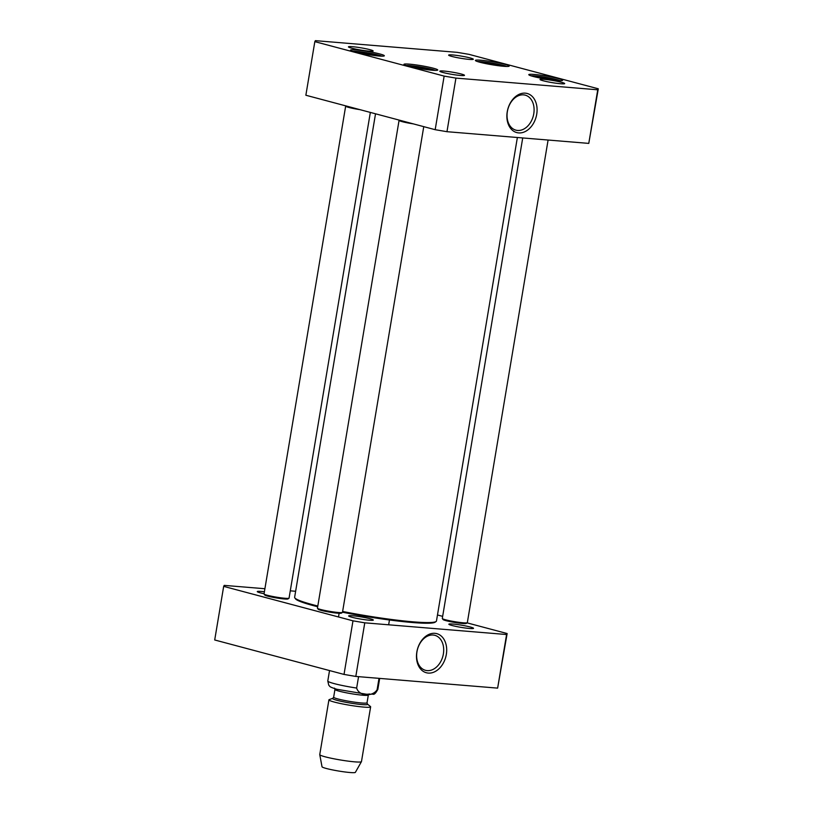 <?xml version="1.0" encoding="UTF-8"?>
<svg xmlns="http://www.w3.org/2000/svg" width="813" height="813" viewBox="0 0 813 813"><rect width="100%" height="100%" fill="white"/><g stroke="black" fill="none" stroke-linecap="round" stroke-linejoin="round"><path stroke-width="1.22" d="M317.802 606.01A71.91 6.413 -170.5 0 1 294.814 597.87L295.505 598.835A71.056 6.331 9.5 0 0 317.68 606.742M342.497 612.219A71.056 6.331 9.5 0 0 435.118 622.199L436.083 621.508A71.91 6.413 -170.5 0 1 342.629 611.467M517.373 137.509L436.469 620.99A71.91 6.413 -170.5 0 1 436.083 621.508M294.814 597.87A71.91 6.413 -170.5 0 1 294.631 597.26L375.525 113.8M379.01 678.347L377.1 689.749C372.313 697.198 358.858 696.08 356.653 688.062L358.563 676.66M328.919 699.861L319.753 754.606A21.148 1.88 9.5 0 0 319.763 754.667L322.019 766.771A16.921 1.504 9.5 0 0 326.379 768.498A16.921 1.504 9.5 0 0 344.366 771.893A16.921 1.504 9.5 0 0 355.372 772.35L361.45 761.639A21.148 1.88 9.5 0 0 361.47 761.588L370.637 706.843A21.148 1.88 9.5 0 0 370.433 706.507L367.446 704.088A17.764 1.585 9.5 0 1 357.557 704.119A17.764 1.585 9.5 0 1 337.151 700.359A17.764 1.585 9.5 0 1 332.832 698.296L329.214 699.617A21.148 1.88 9.5 0 0 328.919 699.861A21.148 1.88 9.5 0 0 334.367 702.076A21.148 1.88 9.5 0 0 357.171 706.365A21.148 1.88 9.5 0 0 370.637 706.843M319.763 754.667A21.148 1.88 9.5 0 0 325.2 756.822A21.148 1.88 9.5 0 0 347.69 761.07A21.148 1.88 9.5 0 0 361.45 761.639M223.677 586.376L214.703 639.973L344.021 674.424L355.809 676.436L497.627 688.123L507.139 633.54L506.59 634.526L364.773 622.829L352.984 620.827L223.677 586.376L224.225 585.38L264.906 588.734M437.475 614.974L442.658 616.356M467.089 622.87L507.139 633.54M290.282 590.827L295.627 591.275M369.305 620.207A12.51 1.118 9.5 0 0 373.269 620.146A12.51 1.118 9.5 0 0 361.175 616.894A12.51 1.118 9.5 0 0 348.675 616.041A12.51 1.118 9.5 0 0 356.429 618.287A12.51 1.118 9.5 0 0 369.305 620.207M469.497 628.469A12.51 1.118 9.5 0 0 473.461 628.408A12.51 1.118 9.5 0 0 461.367 625.156A12.51 1.118 9.5 0 0 448.878 624.303A12.51 1.118 9.5 0 0 456.621 626.549A12.51 1.118 9.5 0 0 469.497 628.469M264.398 591.762A12.51 1.118 9.5 0 0 257.315 591.691A12.51 1.118 9.5 0 0 264.062 593.744M443.38 653.906A18.12 13.15 -75.1 0 1 425.514 670.329A18.12 13.15 -75.1 0 1 417.465 649.435A18.12 13.15 -75.1 0 1 434.843 635.319A18.12 13.15 -75.1 0 1 443.38 653.906M446.327 654.414A20.234 14.685 104.9 0 0 427.089 635.38A20.234 14.685 104.9 0 0 421.327 669.8A20.234 14.685 104.9 0 0 446.327 654.414M364.773 622.829L355.809 676.436M506.59 634.526L497.627 688.123M352.984 620.827L344.021 674.424M442.343 618.571L443.034 619.536A11.839 1.057 9.5 0 0 450.361 621.66A11.839 1.057 9.5 0 0 462.556 623.48A11.839 1.057 9.5 0 0 466.296 623.429L467.272 622.738A12.693 1.128 -170.5 0 1 463.258 622.799A12.693 1.128 -170.5 0 1 450.199 620.858A12.693 1.128 -170.5 0 1 442.343 618.571A12.693 1.128 -170.5 0 1 442.302 618.459L522.718 137.946M548.094 140.039L467.333 622.646A12.693 1.128 -170.5 0 1 467.272 622.738M264.062 594.049L264.764 595.004A11.839 1.057 9.5 0 0 272.091 597.138A11.839 1.057 9.5 0 0 284.286 598.957A11.839 1.057 9.5 0 0 288.026 598.896L289.001 598.216A12.693 1.128 -170.5 0 1 284.987 598.277A12.693 1.128 -170.5 0 1 271.928 596.325A12.693 1.128 -170.5 0 1 264.062 594.049A12.693 1.128 -170.5 0 1 264.032 593.937L345.667 106.127A12.693 1.128 9.5 0 0 359.946 109.653M370.342 112.418L289.062 598.124A12.693 1.128 -170.5 0 1 289.001 598.216M317.476 608.276L318.168 609.242A11.839 1.057 9.5 0 0 325.505 611.366A11.839 1.057 9.5 0 0 337.69 613.185A11.839 1.057 9.5 0 0 341.44 613.134L342.405 612.443A12.693 1.128 -170.5 0 1 338.391 612.504A12.693 1.128 -170.5 0 1 325.332 610.563A12.693 1.128 -170.5 0 1 317.476 608.276A12.693 1.128 -170.5 0 1 317.446 608.165L399.071 120.354A12.693 1.128 9.5 0 0 413.35 123.881M423.756 126.655L342.476 612.352A12.693 1.128 -170.5 0 1 342.405 612.443M365.017 54.085L367.567 54.532M489.873 64.379L492.424 64.827M543.287 78.617L545.838 79.054M418.421 68.322L420.982 68.759M468.979 54.349L598.297 88.8L597.748 89.796L455.93 78.099L444.142 76.097L314.834 41.636L315.373 40.65L457.191 52.347L468.979 54.349M469.294 59.4A12.51 1.118 9.5 0 0 473.257 59.339A12.51 1.118 9.5 0 0 461.164 56.077A12.51 1.118 9.5 0 0 448.674 55.223A12.51 1.118 9.5 0 0 456.418 57.479A12.51 1.118 9.5 0 0 469.294 59.4M460.463 75.477A12.51 1.118 9.5 0 0 464.426 75.416A12.51 1.118 9.5 0 0 452.333 72.164A12.51 1.118 9.5 0 0 439.833 71.3A12.51 1.118 9.5 0 0 447.587 73.556A12.51 1.118 9.5 0 0 460.463 75.477M432.221 70.223A17.134 1.524 9.5 0 0 437.648 70.142A17.134 1.524 9.5 0 0 421.093 65.68A17.134 1.524 9.5 0 0 403.99 64.512A17.134 1.524 9.5 0 0 414.6 67.591A17.134 1.524 9.5 0 0 432.221 70.223M503.674 66.29A17.134 1.524 9.5 0 0 509.09 66.209A17.134 1.524 9.5 0 0 492.536 61.747A17.134 1.524 9.5 0 0 475.442 60.569A17.134 1.524 9.5 0 0 486.042 63.658A17.134 1.524 9.5 0 0 503.674 66.29M557.088 80.517A17.134 1.524 9.5 0 0 562.505 80.436A17.134 1.524 9.5 0 0 545.95 75.975A17.134 1.524 9.5 0 0 528.846 74.806A17.134 1.524 9.5 0 0 539.456 77.885A17.134 1.524 9.5 0 0 557.088 80.517M378.817 55.995A17.134 1.524 9.5 0 0 384.234 55.914A17.134 1.524 9.5 0 0 367.679 51.453A17.134 1.524 9.5 0 0 350.576 50.274A17.134 1.524 9.5 0 0 361.185 53.363A17.134 1.524 9.5 0 0 378.817 55.995M369.102 51.138A12.51 1.118 9.5 0 0 373.065 51.077A12.51 1.118 9.5 0 0 360.972 47.815A12.51 1.118 9.5 0 0 348.472 46.961A12.51 1.118 9.5 0 0 356.226 49.217A12.51 1.118 9.5 0 0 369.102 51.138M560.655 83.739A12.51 1.118 9.5 0 0 564.618 83.678A12.51 1.118 9.5 0 0 552.525 80.426A12.51 1.118 9.5 0 0 540.035 79.562A12.51 1.118 9.5 0 0 547.779 81.818A12.51 1.118 9.5 0 0 560.655 83.739M507.363 111.564A18.12 13.15 -75.1 0 1 525.228 95.151A18.12 13.15 -75.1 0 1 533.277 116.046A18.12 13.15 -75.1 0 1 515.909 130.161A18.12 13.15 -75.1 0 1 507.363 111.564M507.231 111.818A20.234 14.685 104.9 0 0 526.468 130.852A20.234 14.685 104.9 0 0 532.23 96.432A20.234 14.685 104.9 0 0 507.231 111.818M314.834 41.636L305.861 95.243L435.179 129.694L446.967 131.696L588.775 143.393L597.748 89.796M446.967 131.696L455.93 78.099M588.775 143.393L598.297 88.8M352.669 51.26A15.864 1.413 -170.5 0 1 367.456 52.815A15.864 1.413 -170.5 0 1 381.937 56.158M406.083 65.497A15.864 1.413 -170.5 0 1 420.86 67.042A15.864 1.413 -170.5 0 1 435.341 70.396M530.94 75.792A15.864 1.413 -170.5 0 1 545.726 77.337A15.864 1.413 -170.5 0 1 560.208 80.69M477.526 61.554A15.864 1.413 -170.5 0 1 492.312 63.109A15.864 1.413 -170.5 0 1 506.794 66.453M435.179 129.694L444.142 76.097M377.1 689.749A25.376 2.266 9.5 0 0 377.852 689.353L379.681 678.398M329.529 670.573L327.791 680.969A25.376 2.266 9.5 0 0 334.326 683.642A25.376 2.266 9.5 0 0 356.653 688.062M332.832 698.296L333.655 697.198A16.921 1.504 9.5 0 0 338.005 698.977A16.921 1.504 9.5 0 0 356.257 702.402A16.921 1.504 9.5 0 0 367.029 702.788L367.446 704.088M333.655 697.198L334.956 689.434A16.921 1.504 9.5 0 0 339.306 691.213A16.921 1.504 9.5 0 0 357.547 694.637A16.921 1.504 9.5 0 0 368.33 695.013L369.163 693.916M358.045 52.693A13.11 1.169 -170.5 0 1 376.389 55.762M482.902 62.987A13.11 1.169 -170.5 0 1 501.245 66.056M536.316 77.215A13.11 1.169 -170.5 0 1 554.659 80.284M411.459 66.92A13.11 1.169 -170.5 0 1 429.792 69.989M388.655 624.801L389.457 619.973M338.503 616.965L339.123 613.287M327.791 680.969L328.747 685.186C330.271 686.396 328.106 686.589 336.917 689.282L366.368 694.221L372.903 694.15C374.102 694.851 375.748 693.245 377.852 689.353M367.029 702.788L368.33 695.013M334.519 688.123L334.956 689.434M501.336 66.066L482.82 62.967M554.751 80.294L536.224 77.194M376.48 55.772L357.954 52.672M429.884 69.999L411.368 66.9"/></g></svg>
